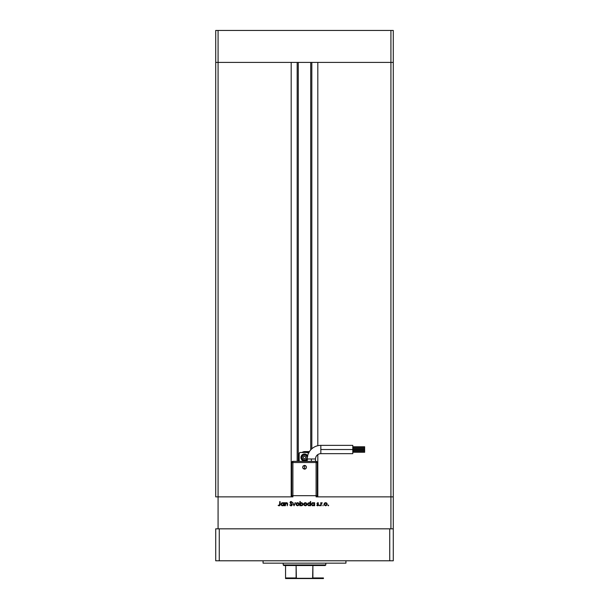 <?xml version="1.0" encoding="UTF-8"?>
<svg xmlns="http://www.w3.org/2000/svg" width="609" height="609" viewBox="0 0 609 609"><rect width="100%" height="100%" fill="white"/><g stroke="black" fill="none" stroke-linecap="round" stroke-linejoin="round"><path stroke-width="0.91" d="M215.715 62.415L393.285 62.415L393.285 30.45L393.285 496.868L393.285 62.415L390.917 62.415L393.285 62.415L390.917 62.415L390.917 30.45L393.285 30.45L390.917 30.45L390.917 496.868L393.285 496.868L393.285 528.833L393.285 496.868L316.101 496.868L317.281 495.68L317.281 462.536L317.281 495.68A1.188 1.188 0 0 1 316.101 496.868L316.101 495.68L317.281 495.68L316.101 495.68L316.101 496.868L390.917 496.868L390.917 528.833L390.917 62.415L218.083 62.415L218.083 30.45L390.917 30.45L218.083 30.45L218.083 62.415L291.186 62.415L291.186 496.868L218.083 496.868L218.083 62.415L291.186 62.415L291.186 496.868L215.715 496.868L218.083 496.868L218.083 528.833L218.083 496.868L215.715 496.868L215.715 62.415L218.083 62.415L218.083 496.868L215.715 496.868L215.715 30.45L218.083 30.45L215.715 30.45L215.715 62.415L218.083 62.415L215.715 62.415M298.288 62.415L298.288 461.356L298.288 62.415M317.814 62.415L390.917 62.415L317.814 62.415L317.814 445.712L317.814 62.415M317.814 496.868L317.814 454.596L317.814 496.868M311.823 448.787L311.823 62.415L311.823 448.787M297.177 62.415L297.177 461.356L297.177 62.415M292.899 496.868L218.083 496.868L292.899 496.868A1.188 1.188 0 0 1 291.719 495.68L292.899 496.868L292.899 495.68L292.899 496.868M285.355 505.744L284.982 502.722L285.355 503.262L287.098 502.821L287.638 504.085L287.265 505.744L287.128 503.384L285.796 503.262L285.355 505.744L285.408 503.841L286.443 503.034L287.22 503.635L287.265 505.744L287.638 504.199L286.504 502.669L285.355 503.262L284.982 502.722L284.982 505.744L285.355 502.722M292.198 504.846L291.132 505.851L289.762 504.945L291.094 505.424L291.818 504.876L290.09 502.798L290.485 501.649L292.153 502.197L290.896 501.93L290.402 502.524L292.206 504.732L290.402 502.448L291.011 501.923L292.153 502.197L291.049 501.496L290.029 502.463L291.833 504.724L291.026 505.424L289.762 504.945L290.82 505.835M295.045 502.722L295.449 502.722L294.063 505.744L292.632 502.722L294.04 504.922L295.449 502.722L294.063 505.744L295.449 502.722L294.04 504.922L292.632 502.722L294.01 505.744L292.632 502.722L293.036 502.722M296.035 504.244L296.56 503.049L297.763 502.669L299.004 503.529L298.905 505.112L297.603 505.797L296.294 505.112L296.035 504.244L297.603 505.797L299.164 504.244L298.753 503.163L297.603 502.669L296.446 503.163L297.603 502.669L298.753 503.163L299.156 504.397M303.739 504.092L304.264 503.049L305.467 502.669L306.456 503.163L306.867 504.244L305.908 505.691L304.188 505.348L303.731 504.244L305.299 505.797L306.867 504.244L306.456 503.163L305.299 502.669L304.15 503.163L303.762 504.549M314.252 502.722L314.252 503.278L313.026 502.669L314.252 503.278L314.625 502.722L314.625 505.744L314.252 505.219L312.409 505.683L311.435 504.222L312.151 502.92L313.719 502.813L314.252 503.278L313.026 502.669L311.435 504.222L313.011 505.797L314.252 505.219L314.625 505.744L314.625 502.722L314.252 505.744M328.418 505.79L328.03 505.318L328.601 505.211L328.487 505.774L328.358 505.112L328.358 505.797L328.358 505.112L328.358 505.797L328.358 505.112L328.358 505.797L328.358 505.112L328.358 505.797L328.358 505.112L328.358 505.797L328.007 505.455M324.49 503.163L324.079 504.244L325.016 502.79L326.561 502.95L327.094 504.838L325.8 505.79L324.338 505.112L324.079 504.244L325.648 505.797L327.216 504.244L326.797 503.163L325.648 502.669L324.49 503.163L324.087 504.092M322.991 505.797L322.991 505.112M321.156 505.744L320.783 502.722L321.156 503.163L322.222 502.768L321.255 503.574L321.156 505.744L321.225 503.689L322.222 502.768L321.156 503.163L320.783 502.722L320.783 505.744L321.156 502.722M320.045 505.455L319.451 505.698L319.626 505.112L320.014 505.584L319.695 505.797L319.695 505.112L319.352 505.455L320.045 505.455L319.695 505.797L319.695 505.112M317.67 505.797L316.802 505.386L317.67 505.797L316.802 505.386L318.18 504.937L316.962 503.46L317.784 502.669L318.499 503.095L317.571 503.072L317.358 503.59L318.553 505.013L317.837 505.782L316.802 505.386L318.18 504.99L316.962 503.46L318.18 504.937L316.802 505.386L317.67 505.797L318.553 504.922L317.434 503.719L317.723 503.034L318.499 503.095L317.723 502.669L318.499 503.095L317.723 503.034L317.434 503.719L318.553 504.922L317.54 505.79M309.182 502.669L310.324 503.308L310.689 501.496L310.689 505.744L310.324 505.219L308.778 505.774L307.621 504.831L307.872 503.232L309.456 502.707L310.324 503.308L309.098 502.669L307.507 504.222L309.083 505.797L310.324 505.219L310.689 505.744L310.689 501.496L310.324 505.744M301.326 505.79L300.283 505.188L299.91 505.744L299.91 501.496L300.283 503.27L301.828 502.691L303.069 503.932L302.437 505.508L300.663 505.561L301.501 505.797L303.099 504.237L301.516 502.669L300.283 503.27L299.91 501.496L299.91 505.744L300.283 501.496M282.538 502.669L283.764 503.278L284.129 502.722L284.129 505.744L283.764 505.219L282.218 505.774L281.061 504.831L281.419 503.118L283.063 502.745L283.764 503.278L282.538 502.669L280.947 504.222L282.523 505.797L283.764 505.219L284.129 505.744L284.129 502.722L283.764 505.744M278.237 505.47L279.128 505.851L278.13 505.371L279.668 505.044L279.721 501.603L280.011 505.272L279.128 505.851L278.13 505.371L279.15 505.424L278.13 505.371L279.128 505.851L280.094 504.404L280.094 501.603L279.31 505.401M325.807 502.669L327.208 504.092M326.272 503.217L324.726 503.476L324.452 504.244L325.191 505.341L326.447 505.135M325.762 503.042L326.789 503.894M326.82 503.993L326.394 503.3M326.31 505.234L326.843 504.244L325.648 505.424L324.452 504.244L325.648 503.034L324.803 503.392M322.222 502.768L321.156 503.163L322.222 502.768L321.225 503.689L321.156 504.732L321.171 504.077M321.301 503.468L322.016 503.087L321.156 504.427M317.784 502.669L318.499 503.095M318.248 503.354L317.335 503.445L318.553 504.861M317.723 503.034L317.434 503.719L318.355 504.389M317.868 504.031L318.416 504.458M317.106 505.173L318.18 504.937L317.099 503.925L317.921 504.518M317.045 505.112L317.647 505.424L317.045 505.112L317.647 505.424L318.18 504.937M318.058 504.625L317.479 504.252M317.723 502.669L316.962 503.46M318.423 503.011L317.951 502.699M318.164 505.66L318.492 505.264M314.252 505.219L313.102 505.797M312.706 505.774L312.135 505.539M312.425 502.775L312.805 502.676M313.704 505.234L314.229 504.473L313.894 503.377L314.168 503.772M313.292 503.064L314.252 504.237L312.912 505.424L313.49 505.341M312.356 505.226L313.026 505.424L311.854 504.541M311.808 504.229L313.034 503.034L311.831 503.993M310.202 505.356L309.083 505.797L310.324 505.219M309.098 502.669L310.209 503.163M310.324 501.496L310.324 503.308M309.966 503.384L309.098 503.034L310.324 504.237L308.976 505.424L310.118 504.914L310.232 503.772M308.238 505.082L309.098 505.424L307.918 504.541M307.933 503.879L309.098 503.034L307.88 504.229L308.862 503.057L308.238 503.377M309.783 503.232L309.357 503.064M305.634 502.699L306.867 504.244M306.746 504.853L306.411 505.348M305.299 505.797L303.998 505.112M305.939 503.224L304.378 503.476L304.104 504.244L304.843 505.341L306.106 505.135M305.421 503.042L306.494 504.244L306.045 503.3M306.472 503.993L306.144 503.392M305.969 505.234L306.494 504.244L305.299 505.424L304.104 504.244L305.299 503.034L304.454 503.392M301.516 502.669L300.397 503.133M300.397 505.325L300.283 505.744M301.501 505.424L302.726 504.237L301.508 503.034L302.726 504.237L301.379 505.424L300.283 504.229L301.622 503.042L300.481 503.552L300.64 505.089M302.627 503.78L301.044 503.125M302.361 505.089L302.688 504.518M300.481 504.907L301.242 505.401M296.408 504.123L297.139 505.341L298.402 505.135M298.227 503.217L296.75 503.392L296.4 504.244L297.595 503.034L298.745 503.894M297.717 503.042L296.75 503.392M298.265 505.234L298.791 504.244L297.595 505.424L296.423 504.473M291.026 505.851L290.478 505.211M290.188 504.861L291.171 505.417M290.112 504.739L291.026 505.424L291.833 504.724L291.612 504.222M290.95 505.424L291.833 504.724L290.029 502.463L291.132 501.504M291.688 504.321L290.029 502.463M290.333 501.763L290.843 501.511M291.049 501.496L292.153 502.197L291.011 501.923L290.402 502.448L291.231 503.392M291.132 501.93L291.818 502.455L291.011 501.923L290.402 502.448L290.676 502.981M291.011 501.923L290.402 502.448L291.011 501.923M291.993 504.1L292.183 504.518M291.467 505.774L292.016 505.341M290.759 503.529L291.14 503.803M285.461 503.133L286.74 502.684M287.585 503.521L287.265 505.744M287.258 503.978L285.941 503.171M285.552 503.521L286.443 503.034L285.408 503.841L285.355 504.648M283.764 505.219L282.614 505.797M282.211 505.767L281.647 505.539M283.764 502.722L283.764 503.278M283.406 503.384L282.538 503.034L283.764 504.237L282.416 505.424L283.558 504.914L283.672 503.772M281.868 505.226L282.538 505.424L281.358 504.541M283.223 503.232L282.797 503.064M281.32 504.229L282.538 503.034L281.411 503.765M279.721 501.603L280.094 504.404M278.876 505.371L279.721 504.359L279.15 505.424M325.412 505.409L325.876 505.409M326.751 504.701L326.82 504.008M324.65 503.574L324.468 504.008M313.27 503.057L312.798 503.057M309.342 503.057L308.862 503.057M305.071 505.409L305.535 505.409M306.403 504.701L306.472 504.008M304.302 503.574L304.127 504.008M300.481 503.552L300.283 504.229M297.367 505.409L297.831 505.409M298.775 504.473L298.775 504.008M296.606 503.574L296.423 504.008M282.782 503.057L282.302 503.057M263.065 560.79L263.065 563.158L345.935 563.158L345.935 560.79L345.935 563.158L263.065 563.158L263.065 560.79M393.285 560.79L215.715 560.79L215.715 528.833L219.263 528.833L215.715 528.833L215.715 560.79L219.263 560.79L219.263 528.833L389.737 528.833L219.263 528.833L219.263 560.79L389.737 560.79L389.737 528.833L393.285 528.833L389.737 528.833L389.737 560.79L393.285 560.79L393.285 528.833L393.285 560.79M320.836 449.518L320.836 445.369A13.611 13.611 0 0 0 307.225 458.988L315.508 458.988A5.329 5.329 0 0 1 320.836 453.659L320.836 449.518L352.801 449.518L352.801 445.369L352.801 453.659L352.801 449.518L320.836 449.518L320.836 453.659A5.329 5.329 0 0 0 315.508 458.988L311.366 458.988L311.366 461.356L311.366 458.988L307.225 458.988A13.611 13.611 0 0 1 320.836 445.369L320.836 449.518M304.5 467.27L304.5 465.383C302.064 466.646 302.064 467.902 304.5 469.158L304.5 467.27L304.5 469.158L303.168 468.61L302.612 467.27L303.168 465.938L304.5 465.383L305.832 465.938L306.388 467.27L305.832 468.61L304.5 469.158A1.888 1.888 0 0 0 306.388 467.27A1.888 1.888 0 0 0 304.5 465.383L304.5 467.27M352.801 449.275L364.639 449.275L364.639 448.27L352.801 448.27L364.639 448.27L364.639 449.275L352.801 449.275M352.801 452.266L364.639 452.266L364.639 451.261L352.801 451.261L364.639 451.261L364.639 452.266L352.801 452.266M352.801 450.767L364.639 450.767L364.639 449.762L352.801 449.762L364.639 449.762L364.639 450.767L352.801 450.767M352.801 447.775L364.639 447.775L364.639 446.762L352.801 446.762L364.639 446.762L364.639 447.775L352.801 447.775M306.472 460.457L307.454 459.483L305.193 460.99L303.137 460.785L301.546 459.483L300.945 457.504A3.555 3.555 0 0 1 307.606 455.783A3.555 3.555 0 0 0 300.945 457.504L301.988 454.992L303.807 454.025L305.863 454.223L307.781 456.149M307.4 456.933L306.144 455.045L303.921 454.603L302.407 455.41L301.539 457.504A2.961 2.961 0 0 1 307.393 456.864A2.961 2.961 0 0 0 301.539 457.504L301.897 457.504A2.603 2.603 0 0 1 304.5 454.9A2.603 2.603 0 0 1 307.103 457.504L306.342 459.346L304.5 460.107L302.658 459.346L301.897 457.504L302.658 455.661L304.5 454.9L306.342 455.661L307.103 457.504A2.603 2.603 0 0 1 304.5 460.107A2.603 2.603 0 0 1 301.897 457.504L301.539 457.504A2.961 2.961 0 0 0 307.225 458.653A2.961 2.961 0 0 1 301.539 457.504L302.407 459.597L303.921 460.412L305.634 460.244L307.233 458.638M316.101 461.356L292.899 461.356L292.899 462.536L292.899 461.356L291.719 462.536L291.719 495.68L292.899 495.68L291.719 495.68L291.719 462.536A1.188 1.188 0 0 1 292.899 461.356L316.101 461.356A1.188 1.188 0 0 1 317.281 462.536L316.101 462.536L317.281 462.536A1.188 1.188 0 0 0 316.101 461.356L316.101 462.536L316.101 461.356M300.123 452.495L308.641 452.472A1.188 1.188 0 0 1 308.87 452.495L300.359 452.472A1.188 1.188 0 0 0 299.171 453.659L299.697 452.677M299.171 461.356L299.171 453.659L299.171 461.356M305.977 451.589L308.938 451.589L308.938 452.784L308.938 451.589L304.797 451.589L302.133 452.403A5.626 5.626 0 0 1 307.012 452.472M308.938 451.589L304.797 451.589A4.735 4.735 0 0 0 302.034 452.472L304.896 451.901L307.553 452.784M305.688 458.189L305.688 456.826L304.5 456.141L303.312 456.826L303.312 458.189L304.5 458.874L305.688 458.189L305.688 456.826L304.5 456.141L303.312 456.826L303.312 458.189L304.5 458.874L303.312 458.189L303.312 456.826L304.5 456.141L305.688 456.826L305.688 458.189L304.5 458.874L305.688 458.189M307.225 459.787A3.555 3.555 0 0 1 300.945 457.504A3.555 3.555 0 0 0 307.225 459.787M301.546 459.483L302.528 460.457M307.454 455.532L306.472 454.55M302.528 454.55L301.546 455.532M302.133 452.403L305.946 451.589M304.797 451.589L302.049 452.464M291.719 462.536L292.899 462.536L291.719 462.536M292.899 462.536L292.899 495.68L316.101 495.68L316.101 462.536L292.899 462.536L292.899 495.68L316.101 495.68L316.101 462.536L292.899 462.536M285.56 578.162L285.56 565.525L285.56 577.956L296.111 577.956L297.702 578.55L323.44 578.55L311.298 578.55L312.889 577.956L323.44 577.956L323.44 578.542L323.44 577.956L312.889 577.956L312.889 565.525L325.214 565.525L325.807 564.939L283.193 564.939L283.786 565.525L312.889 565.525L283.786 565.525L283.193 564.939L325.807 564.939L325.807 563.158L325.807 564.939L325.214 565.525L312.889 565.525L312.615 578.299L296.377 578.299L296.111 565.525L296.111 577.956L285.56 577.956L285.56 578.55L285.56 578.162L285.56 578.55L297.702 578.55L285.56 578.55M283.193 563.158L283.193 564.939L283.193 563.158M323.44 577.956L323.44 578.542M310.712 449.884L310.712 62.415M352.801 445.369L320.836 445.369M315.508 458.988L315.508 461.356M307.225 461.356L307.225 458.988M352.801 453.659L320.836 453.659"/></g></svg>
